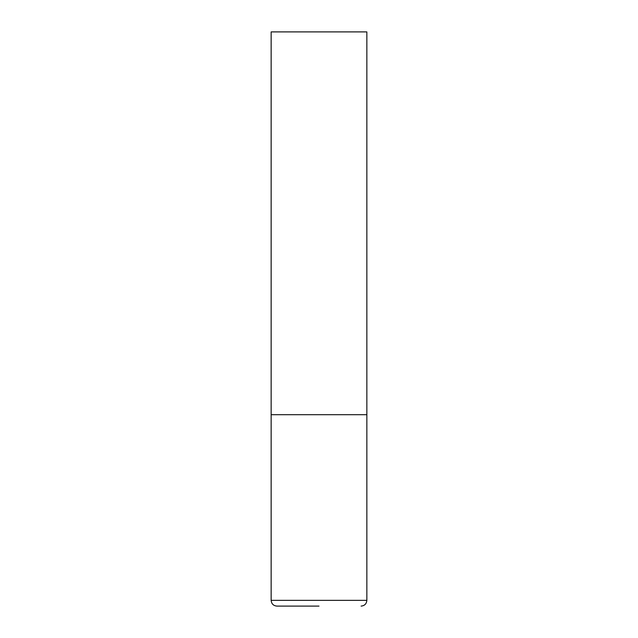 <?xml version="1.0" encoding="UTF-8"?>
<svg xmlns="http://www.w3.org/2000/svg" width="638" height="638" viewBox="0 0 638 638"><rect width="100%" height="100%" fill="white"/><g stroke="black" fill="none" stroke-linecap="round" stroke-linejoin="round"><path stroke-width="0.96" d="M271.15 600.358L366.85 600.358L366.85 414.7L271.15 414.7L366.85 414.7L366.85 31.9L271.15 31.9L271.15 600.358C271.493 603.843 273.407 605.757 276.892 606.1L319 606.1M366.85 600.358C366.507 603.843 364.593 605.757 361.108 606.1"/></g></svg>
